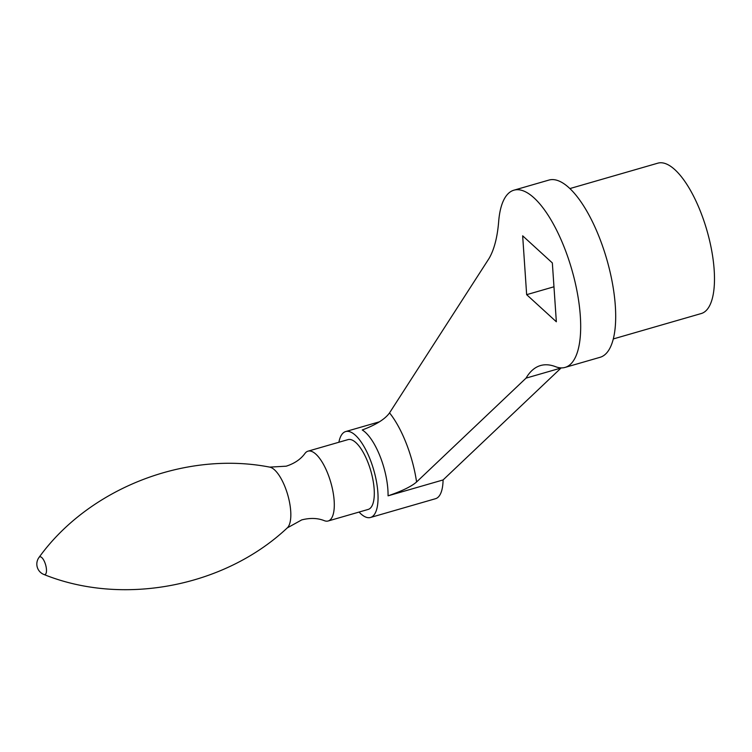 <?xml version="1.0" encoding="UTF-8"?>
<svg xmlns="http://www.w3.org/2000/svg" width="752" height="752" viewBox="0 0 752 752"><rect width="100%" height="100%" fill="white"/><g stroke="black" fill="none" stroke-linecap="round" stroke-linejoin="round"><path stroke-width="1.13" d="M269.686 467.114L286.211 466.193C294.511 463.495 300.762 459.246 304.945 453.456A36.331 13.235 73.9 0 1 307.991 451.172A36.331 13.235 73.9 0 1 327.919 473.92A36.331 13.235 73.9 0 1 328.163 520.986A36.331 13.235 73.9 0 1 324.356 520.685C317.729 518.015 310.191 517.752 301.721 519.895L287.245 527.923C224.087 587.331 122.285 606.14 43.983 574.509A9.24 3.365 73.9 0 0 44.876 562.618A9.24 3.365 73.9 0 0 39.038 557.401C88.416 488.894 184.578 450.533 269.686 467.114A32.148 11.712 73.9 0 1 285.187 487.334A32.148 11.712 73.9 0 1 287.245 527.923M307.991 451.172L348.007 439.619A36.331 13.235 73.9 0 1 367.925 462.367A36.331 13.235 73.9 0 1 368.17 509.433L328.163 520.986M359.052 512.065A44.716 16.29 -106.1 0 0 363.94 516.173A44.716 16.29 -106.1 0 0 370.501 517.479A44.716 16.29 -106.1 0 0 370.2 459.557A44.716 16.29 -106.1 0 0 352.246 432.87A44.716 16.29 -106.1 0 0 345.685 431.554A44.716 16.29 -106.1 0 0 338.889 442.251M370.501 517.479L435.521 498.708A44.716 16.29 -106.1 0 0 443.078 479.945L388.06 495.831C402.019 491.065 411.532 486.441 416.589 481.966L526.052 378.124A145.333 52.941 -106.1 0 1 540.519 365.547A145.333 52.941 -106.1 0 1 555.549 366.685A92.233 33.596 73.9 0 0 565.09 367.408L600.105 357.294A92.233 33.596 -106.1 0 0 609.938 271.378A92.233 33.596 -106.1 0 0 558.454 180.8A92.233 33.596 -106.1 0 0 548.913 180.076L513.907 190.19A92.233 33.596 73.9 0 1 523.448 190.914A92.233 33.596 73.9 0 1 574.932 281.492A92.233 33.596 73.9 0 1 565.09 367.408M388.06 495.831A44.716 16.29 73.9 0 0 380.211 456.671A44.716 16.29 73.9 0 0 362.248 429.984C376.056 424.777 385.156 419.08 389.545 412.886L489.129 258.34A145.333 52.941 -106.1 0 0 498.67 221.53A92.233 33.596 73.9 0 1 513.907 190.19M522.659 235.818L526.654 294.671L556.348 321.781L552.344 262.927L522.659 235.818M443.078 479.945L561.058 368.01A145.333 52.941 73.9 0 1 561.124 367.888M561.058 368.01L526.052 378.124M569.875 188.573L657.821 163.175A78.255 28.51 73.9 0 1 704.022 221.173A78.255 28.51 73.9 0 1 707.331 309.269A78.255 28.51 73.9 0 1 701.249 313.537L613.312 338.936M553.97 286.785L526.654 294.671M389.545 412.886A67.078 24.44 73.9 0 1 406.268 443.407A67.078 24.44 73.9 0 1 416.589 481.966M39.038 557.401A11.177 11.177 0 0 0 43.983 574.509M345.685 431.554L379.346 421.834"/></g></svg>

